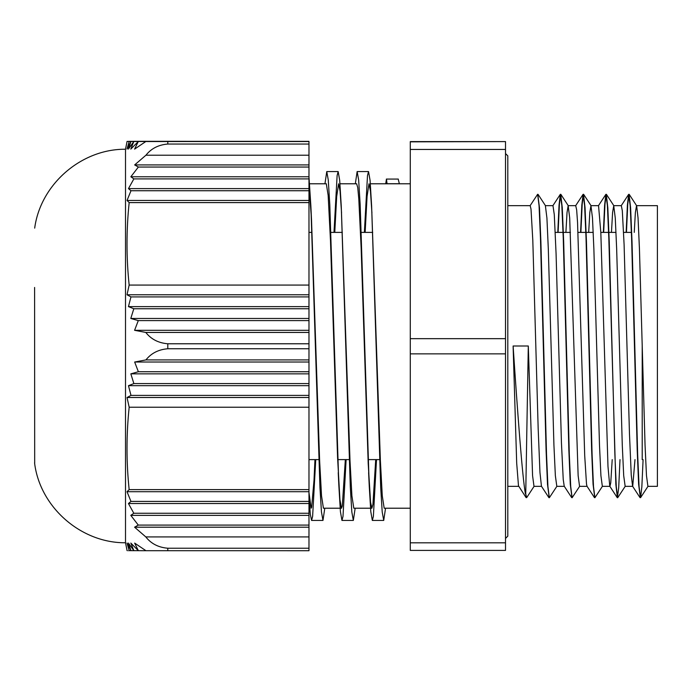 <?xml version="1.0" encoding="UTF-8"?>
<svg xmlns="http://www.w3.org/2000/svg" width="692" height="692" viewBox="0 0 692 692"><rect width="100%" height="100%" fill="white"/><g stroke="black" fill="none" stroke-linecap="round" stroke-linejoin="round"><path stroke-width="1.04" d="M525.738 493.898L526.396 497.6M530.055 205.784L537.641 194.279L539.051 205.567L540.452 237.754L546.083 450.38L547.493 484.313L549.188 497.609M557.795 232.391L559.041 205.169L560.286 194.374L561.835 205.55L563.236 237.745L568.867 450.345L570.277 484.27L571.973 497.591M580.579 232.391L581.825 205.109L583.079 194.357L584.61 205.55L586.02 237.719L591.643 450.233L593.053 484.192L594.748 497.591M603.363 232.391L604.609 205.091L605.855 194.374L607.394 205.567L608.804 237.728L615.837 484.244L617.376 497.738L618.691 487.886L620.006 459.609M626.139 232.391L627.393 205.152L628.639 194.383L630.178 205.559L631.588 237.754L637.22 450.388L638.621 484.313L640.316 497.6M525.436 493.889C522.417 477.93 517.555 412.32 513.109 346L528.299 346L532.572 475.646L533.999 486.346L541.516 486.338M634.996 459.609L632.722 486.346M640.031 497.634L632.583 486.234L631.251 475.058L629.461 433.503L624.097 244.553L622.307 210.705L621.329 205.671L613.735 205.662L615.266 218.041L616.659 248.8L622.281 445.224L623.7 475.655L625.161 486.338M612.212 459.609L610.751 482.808L609.937 486.346M617.247 497.643L609.773 486.208L607.983 466.486L600.82 232.451L598.545 205.662L590.951 205.662L592.482 217.963L593.866 248.722L599.497 445.241L600.916 475.646L602.343 486.329L609.86 486.338M594.463 497.617L587.006 486.225L586.505 484.097L584.714 455.734L577.552 222.409L576.661 209.927L575.718 205.662M571.687 497.617L564.231 486.216L563.236 479.478L561.446 442.992L556.074 253.661L554.283 214.598L552.977 205.662L545.383 205.662L546.922 218.023L548.306 248.774L553.929 445.224L555.356 475.663L556.818 486.338M548.903 497.643L541.447 486.242L539.959 472.454L538.168 428.495L532.805 240.306L531.015 209.166L530.202 205.671L507.798 205.662M526.11 497.634L518.481 485.784L516.69 463.13L513.109 346M528.299 346L525.738 493.889L526.681 497.634L534.138 486.234M537.796 194.417L539.483 207.79L540.893 241.733L546.524 454.272L547.926 486.459L549.336 497.738L556.922 486.242M558.098 232.391L559.413 204.131L560.728 194.27L562.267 207.704L563.669 241.629L569.3 454.255L570.71 486.441L572.12 497.721L579.706 486.225M580.882 232.391L582.197 204.123L583.512 194.253L585.051 207.712L586.453 241.655L592.084 454.255L593.494 486.433L594.904 497.721L602.481 486.216M603.666 232.391L604.981 204.105L606.296 194.27L607.836 207.816L609.245 241.776L614.868 454.281L616.278 486.45L617.679 497.738L625.265 486.242M626.45 232.391L627.756 204.123L629.071 194.279L630.611 207.756L632.021 241.698L637.652 454.263L639.062 486.459L640.602 497.634L641.847 486.848L643.093 459.635M565.892 232.391L567.033 212.522L568.167 205.662L569.698 217.954L578.14 475.663L579.559 486.329L587.084 486.338M588.676 232.391L589.818 212.522L590.951 205.645M611.46 232.391L612.593 212.505L613.735 205.662M634.244 232.391L635.377 212.505L636.519 205.671M629.21 194.383L636.657 205.784L638.05 218.006L639.434 248.748L645.056 445.233L646.484 475.663L647.911 486.346L657.4 486.338L657.4 205.662L636.579 205.662M308.978 176.901L310.872 206.078L319.946 487.402L321.46 511.985L322.974 520.436L324.79 508.213M333.994 232.391L337.116 175.586L338.154 171.564L339.703 180.396L341.251 206.034L350.325 487.393L351.83 511.985L353.344 520.427L355.169 508.213M364.373 232.391L367.495 175.595L368.533 171.555L370.082 180.396L371.621 206L380.695 487.393L382.209 511.985L383.723 520.427L385.548 508.213M385.721 183.787L386.456 179.072L387.062 183.787L399.37 183.787L398.194 179.072M308.978 185.715L311.504 219.373L319.626 460.699L321.529 495.87L323.423 508.213L341.502 508.213M334.772 232.391L336.693 196.441L338.613 183.787L340.083 191.251L341.563 212.98M341.251 206.043L350.005 460.708L351.908 495.87L353.802 508.205M365.151 232.391L367.071 196.433L368.992 183.778L370.462 191.251L371.933 212.946M371.621 206.008L380.384 460.708L382.278 495.861L384.181 508.196M308.978 495.861L310.284 514.182L311.582 520.436L312.62 516.414L315.742 459.609M324.946 183.787L326.771 171.564L328.276 180.015L329.79 204.598L338.864 485.922L340.412 511.596L341.952 520.427L342.998 516.414L346.121 459.609M355.325 183.787L357.141 171.555L358.655 180.024L360.169 204.59L369.234 485.905L370.782 511.587L372.331 520.427L373.377 516.422L376.5 459.609M387.07 183.717L399.362 183.717M375.721 459.609L372.927 504.433L371.872 508.196L370.566 502.314L368.213 463.77L361.137 247.822L358.785 198.768L357.738 187.593L356.631 183.787M345.343 459.609L342.289 506.086L341.502 508.205L339.928 499.728L337.575 457.559L330.499 240.98L328.146 195.3L326.313 183.787L308.978 183.787M314.964 459.609L314.004 480.274L311.651 507.271L311.123 508.213L308.978 492.566M410.287 141.843L505.515 141.592L410.287 141.843L410.287 149.446L505.515 149.446L505.515 141.843M505.515 149.446L505.515 338.665L410.287 338.665L410.287 353.854L505.515 353.854L505.515 338.665M505.515 353.854L505.515 542.822L410.287 542.822L410.287 550.408L505.515 550.408L505.515 542.822M410.287 542.822L410.287 353.854M410.287 338.665L410.287 149.446M410.287 141.592L505.515 141.592M130.978 550.642L129.17 550.642L127.034 543.056L130.987 550.65L128.47 543.064L133.859 550.668L138.348 550.668M138.365 550.685L134.655 543.099L145.943 550.702L138.365 550.685L130.84 543.082L133.859 550.668L130.987 550.65M308.978 373.844L308.978 385.678L128.47 385.678L133.859 383.567L130.84 373.844L138.365 371.734L308.978 371.734L308.978 373.844L130.84 373.844M308.978 383.567L133.859 383.567M308.978 385.678L308.978 397.511L127.034 397.511L130.987 395.4L128.47 385.678M308.978 395.4L130.987 395.4M138.365 371.734L134.655 362.02L145.943 359.909L308.978 359.909L308.978 371.734M308.978 362.02L134.655 362.02M308.978 397.511L308.978 407.225L129.17 407.225L127.034 397.511M138.365 141.315L308.978 141.358L133.859 141.332M129.17 141.358C126.299 141.393 126.29 141.436 129.153 141.471L308.978 141.531L145.804 141.531L134.585 149.117L138.288 141.514L130.797 149.1L133.807 141.497L128.444 149.083L130.961 141.479L127.017 149.065L129.153 141.471C126.29 141.436 126.299 141.393 129.17 141.358L308.978 141.358L130.987 141.35M308.978 164.921L308.978 188.613L128.47 188.613L133.859 178.899L130.84 176.763L138.365 167.049L134.655 164.921L145.943 155.207L308.978 155.207L308.978 164.921L134.655 164.921M308.978 178.899L133.859 178.899M308.978 188.613L308.978 200.455L127.034 200.455L130.987 190.741L128.47 188.613M308.978 190.741L130.987 190.741M308.978 167.049L138.365 167.049M308.978 176.763L130.84 176.763M308.978 200.455L308.978 202.592L129.17 202.592L127.034 200.455M127.017 491.709L129.153 489.599L308.978 489.599L308.978 491.709L127.017 491.709L130.961 501.423L128.444 503.534L308.978 503.534L308.978 515.367L130.797 515.367L133.807 513.256L128.444 503.534M308.978 491.709L308.978 503.534M308.978 501.423L130.961 501.423M308.978 513.256L133.807 513.256M308.978 515.367L308.978 527.2L134.585 527.2L138.288 525.09L130.797 515.367M308.978 525.09L138.288 525.09M308.978 527.2L308.978 536.914L145.804 536.914L134.585 527.2M133.807 141.497L308.978 141.497L138.288 141.514M308.978 141.358L130.961 141.479M308.978 306.617L308.978 332.445L145.804 332.445L134.585 330.309L138.288 320.604L130.797 318.467L133.807 308.753L128.444 306.617L130.961 296.911L127.017 294.775L129.153 285.061L308.978 285.061L308.978 306.617L128.444 306.617M308.978 330.309L134.585 330.309M308.978 320.604L138.288 320.604M308.978 318.467L130.797 318.467M308.978 308.753L133.807 308.753M308.978 296.911L130.961 296.911M308.978 294.775L127.017 294.775M145.943 550.702L308.978 550.711L308.978 548.228L167.801 548.228C158.442 547.458 151.107 543.687 145.804 536.914M308.978 536.914L308.978 548.228M129.153 489.599C126.29 462.144 126.299 434.688 129.17 407.225M308.978 407.225L308.978 489.599M145.943 359.909C151.237 353.223 158.529 349.512 167.801 348.751L308.978 348.751L308.978 359.909M308.978 141.531L145.804 141.531M308.978 332.445L308.978 343.777L167.801 343.777C158.442 342.998 151.107 339.227 145.804 332.445M129.153 285.061C126.29 257.571 126.299 230.081 129.17 202.592M145.943 155.207C151.237 148.512 158.529 144.792 167.801 144.04L308.978 144.04L308.978 155.207M127.086 141.41L125.511 149.238L125.511 542.762L127.086 550.59M129.153 550.529C126.29 550.564 126.299 550.607 129.17 550.642M308.978 202.592L308.978 285.061M308.978 141.54L308.978 144.04M308.978 343.777L308.978 348.751M642.211 459.609L642.211 346M167.801 550.711L167.801 548.228M167.801 348.751L167.801 343.777M167.801 144.04L167.801 141.54M125.511 542.762C81.301 543.134 40.508 507.703 34.687 463.874L34.6 287.448M560.286 194.374L552.83 205.775M583.079 194.357L575.623 205.758M605.855 194.374L598.407 205.775M628.639 194.383L621.182 205.784M545.53 205.784L538.082 194.383M568.314 205.775L560.857 194.374M591.089 205.758L583.641 194.357M613.882 205.775L606.426 194.374M648.049 486.234L640.602 497.634M310.872 206.078L311.504 219.373M311.582 520.436L322.974 520.436M341.952 520.436L353.344 520.436M372.331 520.436L383.723 520.436M326.771 171.564L338.154 171.564M357.193 171.564L368.533 171.564M386.361 179.072L398.307 179.072M368.611 472.619L369.234 485.896M338.232 472.627L338.864 485.922M308.978 459.609L318.804 459.609M337.653 459.609L349.962 459.609M368.032 459.609L380.332 459.609M308.978 232.391L311.945 232.391M330.932 232.391L342.324 232.391M361.31 232.391L372.703 232.391M555.252 232.391L570.442 232.391M578.036 232.391L593.226 232.391M600.82 232.391L616.01 232.391M623.604 232.391L631.701 232.391M625.127 486.338L632.652 486.338M556.775 486.338L564.309 486.338M568.167 205.662L575.761 205.662M507.798 486.338L518.732 486.338M410.287 550.408L505.515 550.408M505.515 153.563L507.798 155.847L507.798 536.153L505.515 538.437M353.802 508.213L371.872 508.213M384.181 508.213L410.287 508.213M370.358 183.787L387.062 183.787M399.37 183.787L410.287 183.787M308.978 508.213L309.757 508.213M339.98 183.787L356.691 183.787M34.687 463.874L34.6 462.723M34.687 228.126C40.508 184.306 81.301 148.867 125.511 149.238"/></g></svg>
